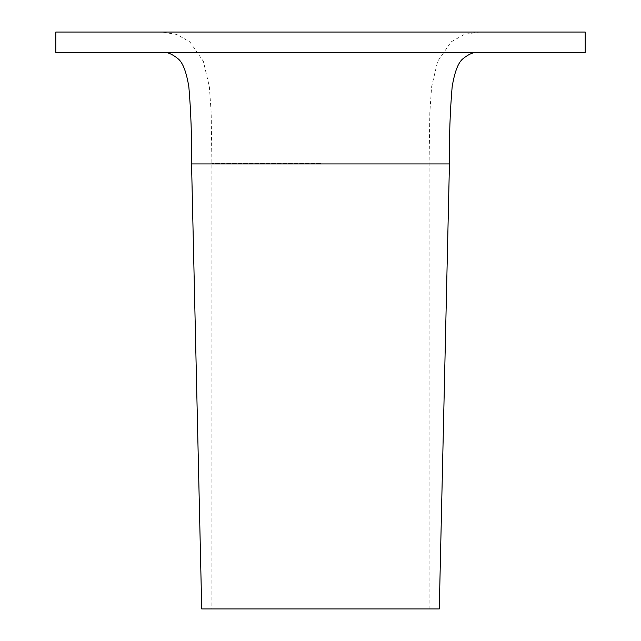 <?xml version="1.0" encoding="UTF-8"?>
<svg xmlns="http://www.w3.org/2000/svg" width="641" height="641" viewBox="0 0 641 641"><rect width="100%" height="100%" fill="white"/><g stroke="black" fill="none" stroke-linecap="round" stroke-linejoin="round"><path stroke-width="0.48" stroke-dasharray="3.21 2.4" d="M320.5 52.41L479.139 52.41L320.5 52.41M320.5 163.455L211.907 163.455L320.5 163.455M320.5 32.05L161.861 32.05L320.5 32.05M211.907 608.95L429.093 608.95L211.907 608.95L211.907 163.455L211.169 112.632L209.383 86.799L203.365 61.368L189.856 41.881L176.756 34.446L161.861 32.05M429.093 608.95L429.093 163.455L429.831 112.632L431.617 86.799L437.635 61.368L451.144 41.881L464.244 34.446L479.139 32.05M585.193 32.05L55.807 32.05M439.277 608.95L201.723 608.95M585.193 52.41L55.807 52.41M449.445 163.92L191.555 163.92"/><path stroke-width="0.96" d="M55.807 52.41L585.193 52.41L585.193 32.05L55.807 32.05L55.807 52.41M449.445 163.92L191.555 163.92L201.723 608.95L439.277 608.95L449.445 163.92C449.173 136.821 450.07 111.109 452.153 86.799C454.565 72.257 458.027 63.026 462.538 59.1C468.892 53.868 474.428 51.633 479.139 52.41M191.555 163.92C191.827 136.821 190.93 111.109 188.847 86.799C186.435 72.257 182.973 63.026 178.462 59.1C172.109 53.868 166.572 51.633 161.861 52.41"/></g></svg>

